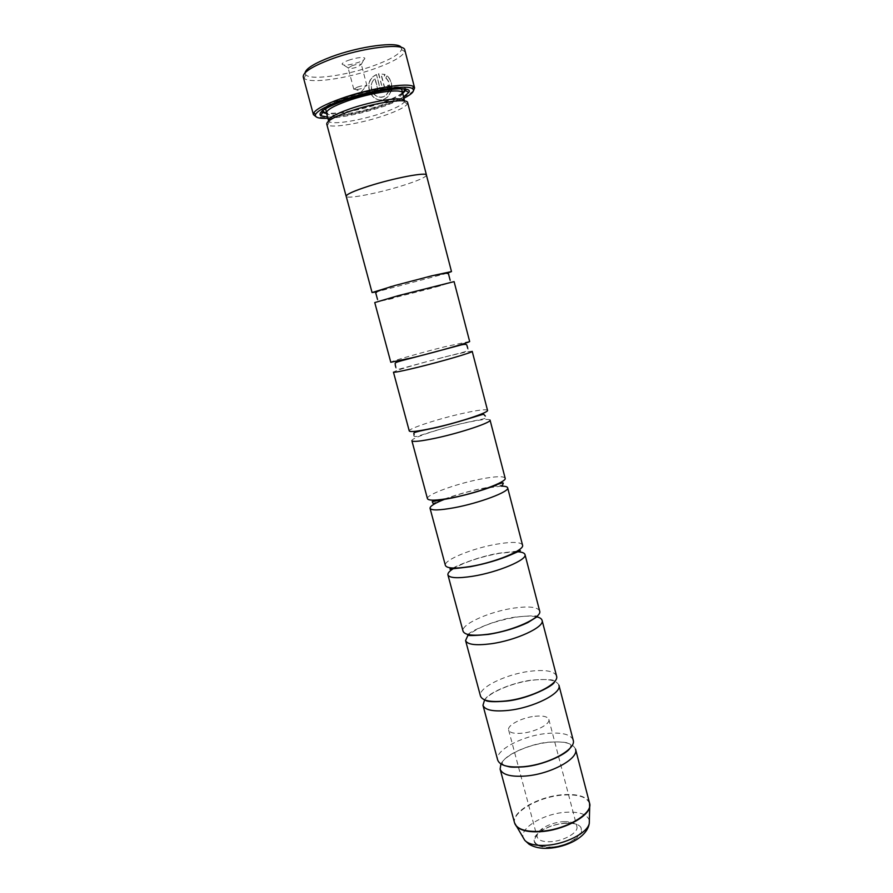 <?xml version="1.0" encoding="UTF-8"?>
<svg xmlns="http://www.w3.org/2000/svg" width="893" height="893" viewBox="0 0 893 893"><rect width="100%" height="100%" fill="white"/><g stroke="black" fill="none" stroke-linecap="round" stroke-linejoin="round"><path stroke-width="0.67" stroke-dasharray="4.46 3.35" d="M447.147 273.236L376.656 291.855M469.64 341.45L445.138 346.674C420.815 352.713 389.884 361.576 390.799 362.279M487.522 410.311C486.205 409.027 477.911 410.066 462.663 413.414C438.34 418.784 407.922 428.707 409.262 430.984M522.528 545.065C520.731 541.906 512.214 541.593 496.966 544.116C472.654 548.179 443.241 560.145 445.395 565.448M539.651 611.002C537.631 606.95 529.002 605.979 513.765 608.111C489.464 611.549 460.531 624.486 463.065 631.239M556.54 676.001C554.296 671.078 545.567 669.482 530.33 671.223C506.041 674.048 477.588 687.945 480.49 696.093M573.183 740.096C570.739 734.325 561.898 732.115 546.672 733.477C522.394 735.709 494.398 750.533 497.68 760.043M505.148 478.179C503.596 475.936 495.191 476.293 479.932 479.228C455.62 483.928 425.704 494.889 427.457 498.707M426.474 175.285C425.291 177.484 417.422 180.899 402.855 185.521C378.52 193.245 346.317 199.463 346.194 196.259M426.419 175.073C425.961 177.182 418.091 180.676 402.843 185.521C379.168 193.044 347.768 199.206 346.261 196.482M407.666 102.684L407.398 103.979C405.02 107.182 397.374 111.022 384.481 115.487C362.335 123.167 332.52 128.291 327.619 125.053L326.749 124.071M404.473 100.775L404.228 101.981C402.04 105.017 394.885 108.645 382.773 112.853C361.966 120.086 333.949 124.864 329.394 121.749L328.579 120.823M403.48 96.98C398.736 99.77 392.072 102.65 383.499 105.608C361.297 112.898 342.655 116.715 327.564 117.039M321.714 111.413C321.603 108.142 329.249 103.688 344.665 98.074C370.718 88.675 405.679 83.786 405.79 89.2M402.587 93.508C398.256 96.489 391.335 99.636 381.791 102.963C362.413 109.727 336.761 114.728 326.637 113.578M327.921 118.345C344.653 117.162 363.797 112.998 385.352 105.843L403.826 98.286M413.515 90.639C409.496 94.736 400.176 99.324 385.575 104.425C359.433 113.567 324.36 119.762 315.72 116.481M303.252 76.965L304.044 78.216C309.503 84.121 347.89 78.539 376.076 68.192C392.92 62.019 402.486 56.482 404.763 51.604L404.83 50.12M391.29 91.075L387.875 97.002L384.169 99.257C371.912 104.012 362.703 83.685 374.2 76.028L376.5 74.588L381.099 92.124L378.844 92.883L375.082 78.551C366.621 85.058 374.1 100.462 383.521 96.757L386.457 94.982L388.924 91.265M372.694 92.559C370.093 87.335 370.818 82.658 374.87 78.517L378.632 92.85L380.887 92.091L376.5 74.588M376.288 74.554L373.988 75.983C362.48 83.652 371.7 103.99 383.968 99.235L387.662 96.969L391.067 91.086M388.689 91.287L386.245 94.948L383.309 96.723C379.603 97.795 376.344 96.801 373.531 93.732M389.426 89.579C390.241 84.846 389.102 80.995 385.988 78.037L386.959 75.659C390.688 79.019 392.261 83.562 391.659 89.311M391.435 89.333C392.072 83.574 390.509 79.008 386.758 75.615L385.988 78.037M385.776 78.004C388.901 80.973 390.051 84.835 389.214 89.613M386.513 90.182C384.526 90.673 383.119 89.802 382.304 87.581L378.699 73.806L385.062 74.454L384.057 76.82L381.691 76.206L384.459 86.8L385.854 87.67L386.569 86.007L388.622 85.203L387.551 89.512L386.513 90.182M382.104 87.547C382.918 89.769 384.314 90.639 386.301 90.148L387.35 89.49L388.422 85.17L386.356 85.974L385.642 87.637L384.258 86.766L381.478 76.173L383.845 76.787L384.85 74.409L378.487 73.773L382.304 87.581M401.247 47.418L401.56 49.595C399.45 54.272 390.386 59.563 374.357 65.457C347.522 75.347 310.965 80.593 305.83 74.889L305.038 72.835M348.281 60.344C356.452 57.677 361.922 56.918 364.701 58.034C365.371 59.105 363.317 60.545 358.551 62.354C348.873 65.379 343.381 65.937 342.052 64.017C342.488 62.968 344.564 61.74 348.281 60.344M351.809 65.781C356.508 64.263 359.656 63.805 361.274 64.43L357.725 66.897C352.59 68.527 349.409 68.917 348.181 68.08L351.809 65.781M357.446 87.101C361.732 85.706 364.813 85.192 366.677 85.549L363.295 87.994C358.16 89.601 355.001 90.026 353.807 89.278L357.446 87.101M454.091 281.619L429.924 288.707L374.759 302.582M472.207 351.351C471.102 350.904 462.92 352.545 447.661 356.262L425.994 361.877C405.846 367.414 394.996 370.829 393.456 372.158M490.056 420.067C488.705 418.65 480.401 419.576 465.141 422.88C440.818 428.149 410.479 438.217 411.885 440.718M501.419 486.16L482.376 488.549C469.193 491.217 456.892 494.677 445.473 498.941M516.143 551.718L499.377 553.314C480.959 556.763 465.912 561.686 454.224 568.082M536.414 616.773C531.469 615.79 524.704 615.936 516.143 617.186C495.124 620.836 479.318 626.663 468.725 634.655M558.929 685.21C556.663 680.165 547.911 678.49 532.674 680.176C513.486 682.453 490.603 691.718 484.62 699.866M575.538 749.171C573.06 743.289 564.209 740.989 548.983 742.306C529.024 744.182 505.527 754.641 500.94 763.984M564.61 823.324L570.627 823.324C593.387 824.317 576.465 845.838 550.869 847.066C533.188 846.352 529.895 841.039 541.002 831.149C547.755 826.773 555.625 824.172 564.61 823.324M562.69 821.694L567.792 821.683C572.971 822.174 575.996 823.759 576.856 826.438C578.965 832.198 564.253 841.005 551.037 841.675C543.067 842.032 538.434 840.447 537.128 836.931C536.559 834.185 538.401 831.305 542.665 828.324C548.391 824.63 555.066 822.42 562.69 821.694M534.929 716.264C542.989 715.494 547.621 716.543 548.838 719.401C550.635 724 535.499 731.947 522.271 733.186C514.301 733.879 509.747 732.829 508.63 730.028C506.923 725.317 521.936 717.548 534.929 716.264M402.442 92.961C402.308 96.098 395.086 100.195 380.775 105.262C357.926 113.333 327.084 117.898 326.492 113.02M323.288 110.185C324.672 107.004 332.029 102.996 345.379 98.163C368.898 89.702 400.778 84.79 403.826 88.909M402.408 92.827C398.591 95.919 391.514 99.268 381.166 102.874C361.386 109.806 334.987 114.706 326.458 112.898M589.547 803.108C586.902 796.523 577.961 793.721 562.746 794.714C538.479 796.366 510.941 812.083 514.569 822.922M514.948 823.971C509.936 813.199 537.954 796.746 562.824 795.071C578.697 794.078 587.672 797.125 589.748 804.213M589.335 820.511C587.293 814.237 579.367 811.491 565.582 812.273C543.781 813.601 519.279 828.146 523.343 837.935M550.724 847.312C537.139 847.412 531.893 843.84 534.985 836.618C540.801 829.329 550.724 824.831 564.744 823.1C578.072 822.766 583.531 826.17 581.12 833.325C575.561 840.849 565.425 845.515 550.724 847.312M485.301 700.123L485.044 699.744C484.921 698.94 486.272 697.455 489.085 695.29C497.981 688.715 517.75 681.694 532.183 680.042C547.387 679.071 554.787 679.528 554.386 681.426L554.341 681.872M504.578 765.591L502.179 763.627C501.966 762.086 503.451 760.021 506.632 757.431C514.335 750.968 534.583 743.233 548.436 742.195C562.668 741.38 570.203 742.463 571.04 745.432L569.913 748.323M329.394 121.749L327.619 125.053M400.99 88.764C402.263 85.806 368.809 89.3 345.602 98.23C337.576 101.088 331.705 103.8 327.977 106.379L325.677 108.667M305.83 74.889L304.044 78.216M361.274 64.43L364.701 58.034M366.967 85.806L361.375 64.597M353.918 88.92L361.464 91.633L366.677 85.549M436.297 286.954C454.995 281.63 449.268 281.083 450.117 280.123M438.843 358.484L447.605 356.24C467.34 351.206 469.171 351.284 467.731 348.315M413.995 434.936C413.269 436.543 414.653 436.945 418.125 436.13C424.142 433.998 447.75 426.541 464.974 422.802C482.097 419.063 484.821 418.884 485.234 418.125L485.357 416.071M453.231 568.06C457.863 564.901 481.093 556.06 499.031 553.18L517.002 551.215M518.297 551.182L520.373 550.657M468.099 634.521C469.64 631.563 495.035 619.619 515.719 617.041C530.23 615.657 537.486 615.478 537.497 616.505M567.792 821.683L570.627 823.324M548.838 719.401L558.538 756.438M558.583 756.639L576.856 826.438M444.312 499.12C455.698 494.912 468.3 491.351 482.12 488.449L490.704 486.864M492.21 486.629L502.603 485.033M442.883 499.656L433.06 503.406M508.63 730.028L518.487 767.02M518.543 767.221L537.128 836.931M542.665 828.324L541.002 831.149M425.994 361.877L400.042 368.898C397.229 369.59 395.822 369.066 395.845 367.302M392.875 298.429C373.977 303.028 378.688 299.724 377.482 299.311M353.807 89.278L348.181 68.08M348.192 67.89L342.052 64.017M401.56 49.595L404.763 51.604M404.228 101.981L407.398 103.979"/><path stroke-width="1.34" d="M376.656 291.855L372.068 292.558L395.231 285.425L431.676 275.848L451.49 271.572L447.147 273.236M390.799 362.279L414.352 357.289C439.479 351.072 471.091 341.986 469.64 341.45L454.091 281.619L397.977 295.75L374.759 302.582L390.799 362.279M409.262 430.984C410.267 432.279 418.237 431.308 433.183 428.093C458.31 422.623 489.364 412.376 487.522 410.311L472.207 351.351C473.725 352.11 442.191 361.364 417.053 367.469C402.118 371.086 394.248 372.649 393.456 372.158L409.262 430.984M445.473 498.941C435.081 502.971 429.935 506.085 430.035 508.296L445.395 565.448C446.857 568.506 455.073 568.874 470.019 566.542C495.135 562.512 525.106 550.066 522.528 545.065L507.648 487.79C507.302 486.707 505.226 486.16 501.419 486.16M454.224 568.082C449.648 570.806 447.549 573.083 447.929 574.902L463.065 631.239C464.762 635.146 473.078 636.151 488.024 634.242C513.14 630.904 542.587 617.398 539.651 611.002L524.984 554.542C524.414 552.778 521.467 551.829 516.143 551.718M467.865 635.47L465.577 640.56L480.49 696.093C482.41 700.838 490.837 702.456 505.773 700.96C530.866 698.293 559.811 683.77 556.54 676.001L542.073 620.345C541.604 618.67 539.718 617.476 536.414 616.773M482.968 705.28L497.68 760.043C499.801 765.58 508.329 767.801 523.265 766.707C548.347 764.687 576.789 749.182 573.183 740.096L558.929 685.21C562.255 693.169 533.389 707.836 508.296 710.404C493.349 711.855 484.91 710.147 482.968 705.28L484.62 699.866M427.457 498.707C428.696 500.895 436.789 500.605 451.735 497.825C476.862 493.092 507.369 481.729 505.148 478.179L490.056 420.067C491.954 422.344 460.978 432.759 435.851 438.117C420.904 441.276 412.912 442.135 411.885 440.718L427.457 498.707M372.068 292.558L346.194 196.259C346.35 194.328 353.885 190.946 368.809 186.112C393.947 178.02 426.977 171.802 426.463 175.05L426.474 175.285M346.261 196.482L346.149 196.281C346.294 194.339 353.84 190.946 368.787 186.112C393.936 178.031 426.921 171.813 426.419 175.073L451.49 271.572M346.149 196.281L326.749 124.071C326.626 121.102 334.027 116.938 348.951 111.592C374.111 102.673 407.744 97.739 407.666 102.684L426.463 175.05M402.442 92.961C402.43 88.083 370.841 92.537 347.288 100.998C333.279 106.088 326.347 110.096 326.492 113.02L328.579 120.823C328.468 118.01 335.411 114.081 349.42 109.046C372.984 100.663 404.507 96.076 404.473 100.775L401.962 90.104L400.99 88.764M327.564 117.039L320.788 115.777C317.484 112.641 325.286 107.584 344.196 100.608C374.658 89.624 414.363 84.969 408.748 92.537L403.48 96.98M405.79 89.2L405.578 90.55L402.587 93.508M403.826 98.286C412.287 93.932 415.178 90.718 412.488 88.664C407.409 84.322 369.735 90.394 342.064 100.34C326.793 105.843 317.975 110.475 315.631 114.248C314.314 117.374 318.41 118.736 327.921 118.345M315.72 116.481L313.41 114.628L313.677 113.02C316.077 109.113 325.152 104.314 340.903 98.621C369.468 88.34 408.38 82.1 413.571 86.632L414.598 87.894L413.515 90.639M414.598 87.894L404.83 50.12C404.663 42.473 361.989 47.485 330.455 59.429C311.891 66.562 302.816 72.4 303.252 76.965L313.41 114.628M388.924 91.265L389.426 89.579M389.214 89.613L388.689 91.287M305.038 72.835C306.031 68.46 314.671 63.169 330.968 56.94C359.444 46.146 398.356 41.111 401.247 47.418M391.067 91.086L391.435 89.333M430.035 508.296C431.308 510.617 439.412 510.416 454.358 507.704C479.485 503.072 509.914 491.552 507.648 487.79M447.929 574.902C449.436 578.095 457.662 578.541 472.609 576.275C497.725 572.346 527.618 559.744 524.984 554.542M465.577 640.56C467.296 644.59 475.634 645.684 490.581 643.831C515.685 640.594 545.065 626.942 542.073 620.345M500.94 763.984L500.113 769.107C502.268 774.756 510.807 777.066 525.743 776.017C550.825 774.097 579.2 758.447 575.538 749.171L589.547 803.108L589.626 806.937C588.13 817.274 562.568 830.378 540.578 831.662C528.634 832.354 520.574 830.557 516.4 826.282L514.948 823.971M373.531 93.732L372.694 92.559M391.659 89.311L391.29 91.075M326.637 113.578L322.563 112.485L321.714 111.413M403.826 88.909C404.808 89.88 404.328 91.186 402.408 92.827M500.113 769.107L514.569 822.922C516.902 829.24 525.53 832.042 540.466 831.327C565.526 829.943 593.488 813.478 589.547 803.108M523.343 837.935L524.771 840.324C528.522 844.209 535.655 845.872 546.17 845.325C565.526 844.298 587.94 832.656 589.28 823.279L589.335 820.511M589.748 804.213L589.28 823.279C587.449 837.054 566.642 847.345 548.235 848.294C540.667 848.685 534.293 847.345 529.125 844.287L524.771 840.324L514.569 822.922M326.458 112.898C323.969 112.418 322.909 111.513 323.288 110.185M391.402 286.486L377.627 291.218C375.942 292.547 375.417 293.484 376.053 294.02L377.482 299.311M467.731 348.315L467.206 346.294C466.47 346.06 468.881 342.711 459.192 345.468L414.452 357.345C391.502 363.25 395.487 362.29 395.309 365.293L395.845 367.302M485.357 416.071L483.66 414.274C482.6 414.095 454.481 423.673 433.418 428.194C408.224 433.284 414.877 432.592 413.995 434.936M520.373 550.657L511.142 554.687C499.555 559.699 486.004 563.695 470.466 566.698C443.107 570.203 451.624 568.238 450.027 569.243L453.231 568.06M537.497 616.505L527.852 622.566C516.578 627.913 503.485 631.864 488.571 634.398C474.395 635.727 467.43 635.905 467.653 634.956L468.099 634.521M554.341 681.872C555.346 684.853 528.969 698.985 506.387 701.105C493.762 702.144 486.73 701.809 485.301 700.123M569.913 748.323C566.184 754.485 542.933 765.301 523.945 766.83C516.076 767.355 511.042 767.321 508.854 766.719L504.578 765.591M502.603 485.033L502.993 483.85C504.4 481.986 500.917 482.867 492.556 486.495C480.702 490.916 467.206 494.733 452.081 497.97L432.234 501.598L433.06 503.406M431.676 275.848L445.998 273.158C448.119 273.481 449.034 274.039 448.732 274.81L450.117 280.123M405.578 90.55L408.748 92.537M315.631 114.248L313.677 113.02M517.002 551.215L518.297 551.182M490.704 486.864L492.21 486.629M444.312 499.12L442.883 499.656M412.488 88.664L413.571 86.632M322.563 112.485L320.788 115.777M326.492 113.02L325.677 108.667"/></g></svg>
